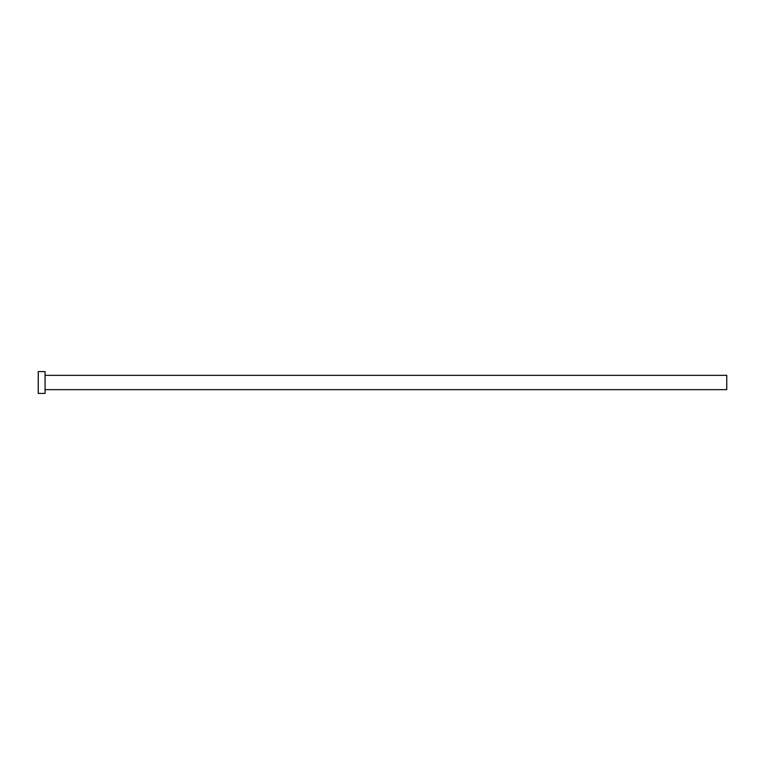 <?xml version="1.0" encoding="UTF-8"?>
<svg xmlns="http://www.w3.org/2000/svg" width="765" height="765" viewBox="0 0 765 765"><rect width="100%" height="100%" fill="white"/><g stroke="black" fill="none" stroke-linecap="round" stroke-linejoin="round"><path stroke-width="1.15" d="M45.068 375.338L726.75 375.338L726.75 389.662L45.068 389.662M45.068 382.5L45.068 393.411L38.25 393.411L38.25 371.589L45.068 371.589L45.068 382.5"/></g></svg>
